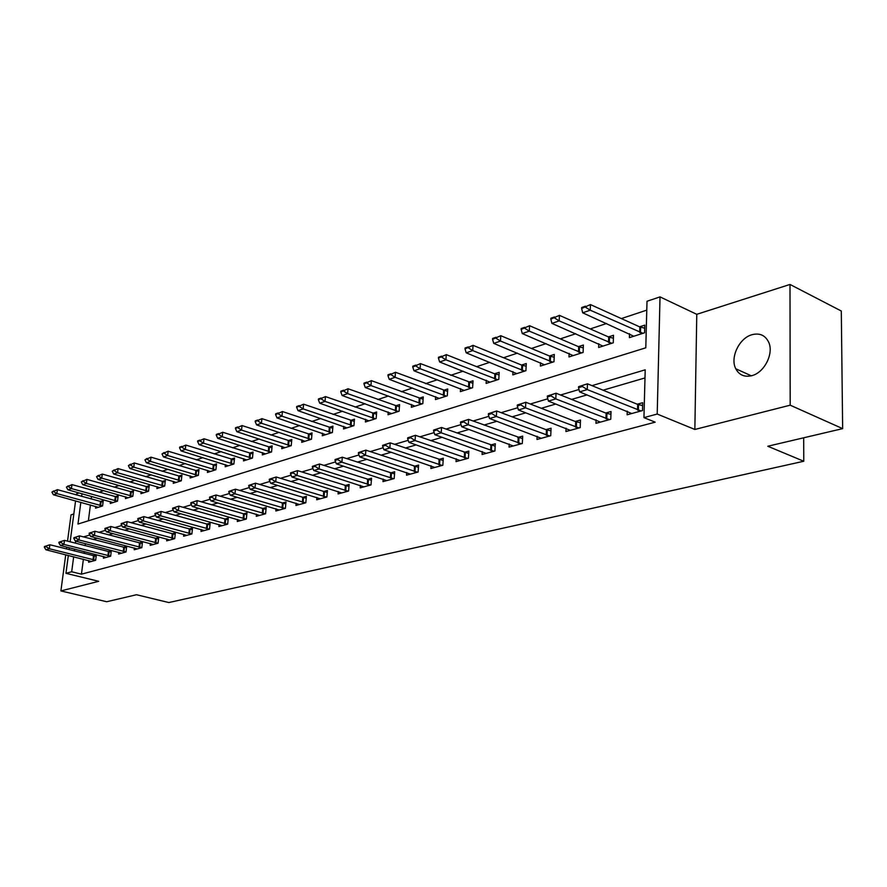 <?xml version="1.0" encoding="UTF-8"?>
<svg xmlns="http://www.w3.org/2000/svg" width="887" height="887" viewBox="0 0 887 887"><rect width="100%" height="100%" fill="white"/><g stroke="black" fill="none" stroke-linecap="round" stroke-linejoin="round"><path stroke-width="1.33" d="M752.01 334.698C739.215 338.036 729.879 357.694 735.766 368.759C739.126 375.035 744.47 377.341 751.766 375.678C764.195 372.773 773.952 353.78 768.785 342.426C765.414 335.341 759.826 332.758 752.01 334.698M80.839 502.308L77.978 524.029L645.791 347.815L647.011 301.27L660.017 296.89L657.212 414.041L643.951 417.622L645.204 369.824L591.984 385.645M696.772 314.32L694.854 429.463L790.184 405.182L842.65 428.632L841.297 311.015L789.995 284.45L696.772 314.32L660.017 296.89M73.832 513.961L71.038 514.848L67.534 541.148M76.36 494.924L76.493 493.882L79.231 492.95M646.778 310.128L621.366 318.577M606.597 323.489L590.265 328.922M575.774 333.734L560.307 338.878M546.07 343.613L531.424 348.48M517.431 353.126L503.561 357.738M489.812 362.306L476.663 366.675M463.147 371.176L450.685 375.312M437.391 379.736L425.583 383.661M412.51 388.007L401.301 391.732M388.439 396.012L377.818 399.538M365.145 403.751L355.077 407.1M342.604 411.246L333.046 414.417M320.772 418.498L311.703 421.513M299.618 425.538L291.003 428.399M279.095 432.357L270.934 435.062M259.204 438.965L251.453 441.538M239.889 445.385L232.538 447.824M221.14 451.616L214.177 453.933M202.935 457.67L196.326 459.865M185.239 463.546L178.974 465.631M168.042 469.267L162.099 471.241M151.322 474.833L145.69 476.696M135.046 480.233L129.713 482.007M119.213 485.499L114.157 487.174M103.801 490.622L99.011 492.218M790.184 405.182L789.995 284.45M66.747 547.091L66.503 548.964M65.727 554.763L60.904 590.93L98.712 581.307L65.948 573.324L68.332 555.417M842.65 428.632L767.787 446.239L803.777 461.251L168.818 602.55L136.498 594.733L106.706 601.741L60.904 590.93M91.538 496.387L91.195 499.037M90.43 504.947L88.367 520.802M95.785 506.422L95.552 508.173L102.582 505.934L103.269 500.556L100.209 501.543M110.52 501.665L110.298 503.461L117.505 501.166L118.193 495.722L115.077 496.731M125.655 496.798L125.422 498.638L132.828 496.265L133.493 490.766L130.334 491.786M141.177 491.786L140.944 493.671L148.55 491.243L149.216 485.666L145.989 486.719M157.121 486.653L156.888 488.582L164.694 486.087L165.359 480.444L162.077 481.508M173.497 481.364L173.264 483.348L181.292 480.787L181.935 475.066L178.597 476.153M190.328 475.942L190.095 477.971L198.344 475.343L198.976 469.556L195.572 470.653M207.625 470.354L207.392 472.449L215.874 469.744L216.506 463.879L213.035 464.999M225.409 464.622L225.187 466.762L233.902 463.979L234.523 458.036L230.986 459.178M243.714 458.712L243.493 460.918L252.462 458.058L253.061 452.026L249.458 453.202M262.552 452.625L262.33 454.898L271.566 451.949L272.154 445.851L268.473 447.037M281.944 446.361L281.722 448.711L291.235 445.662L291.812 439.475L288.053 440.695M301.924 439.908L301.702 442.325L311.503 439.198L312.069 432.923L308.232 434.164M322.502 433.255L322.291 435.75L332.392 432.523L332.935 426.159L329.022 427.423M343.735 426.392L343.513 428.964L353.935 425.638L354.467 419.185L350.465 420.482M365.621 419.318L365.411 421.968L376.166 418.531L376.676 411.989L372.584 413.309M388.218 412.012L388.007 414.75L399.117 411.202L399.593 404.561L395.425 405.913M411.546 404.461L411.335 407.299L422.811 403.64L423.276 396.899L418.997 398.285M435.639 396.655L435.439 399.605L447.292 395.813L447.735 388.972L443.367 390.391M460.541 388.584L460.353 391.644L472.616 387.73L473.026 380.778L468.547 382.23M486.298 380.235L486.12 383.417L498.804 379.359L499.193 372.307L494.602 373.793M512.952 371.598L512.786 374.891L525.913 370.699L526.268 363.537L521.567 365.056M540.549 362.639L540.394 366.076L553.987 361.73L554.308 354.445L549.496 356.009M569.144 353.359L568.988 356.94L583.092 352.438L583.369 345.032L578.435 346.64M598.769 343.724L598.636 347.471L613.261 342.803L613.505 335.275L608.438 336.916M629.515 333.723L629.404 337.648L644.583 332.791L644.782 325.141L639.571 326.826M83.378 559.209L81.438 574.166L655.171 422.168L643.951 417.622M644.993 377.929L603.071 390.202M587.061 394.881L571.594 399.416M555.872 404.017L541.292 408.275M525.847 412.799L512.109 416.823M496.931 421.27L483.98 425.05M469.057 429.419L456.849 432.989M442.169 437.291L430.672 440.662M416.225 444.886L405.381 448.057M391.156 452.226L380.933 455.208M366.941 459.311L357.306 462.127M343.535 466.163L334.443 468.824M320.883 472.793L312.324 475.299M298.963 479.202L290.892 481.563M277.731 485.422L270.125 487.639M257.152 491.442L250.001 493.538M237.217 497.274L230.476 499.248M217.869 502.94L211.527 504.792M199.109 508.428L193.144 510.18M180.881 513.761L175.282 515.402M163.197 518.939L157.93 520.481M146 523.973L141.055 525.414M129.291 528.863L124.657 530.215M113.048 533.619L108.702 534.894M97.237 538.243L93.179 539.429M85.396 543.653L85.141 545.671M84.376 551.581L84.132 553.444M88.811 560.573L88.6 562.225L95.652 560.296L96.35 554.807L93.091 555.717M103.613 556.482L103.391 558.178L110.642 556.193L111.33 550.639L108.014 551.559M118.803 552.279L118.592 554.02L126.021 551.98L126.708 546.359L123.337 547.301M134.403 547.966L134.181 549.752L141.82 547.656L142.497 541.957L139.071 542.922M150.424 543.531L150.202 545.361L158.052 543.21L158.729 537.444L155.236 538.42M166.889 538.986L166.667 540.859L174.728 538.642L175.393 532.799L171.845 533.797M183.809 534.307L183.587 536.225L191.88 533.952L192.534 528.031L188.92 529.04M201.205 529.484L200.994 531.457L209.52 529.118L210.164 523.119L206.471 524.15M219.1 524.527L218.889 526.556L227.671 524.15L228.292 518.075L224.544 519.117M237.528 519.427L237.306 521.512L246.342 519.039L246.963 512.874L243.138 513.939M256.487 514.183L256.276 516.323L265.579 513.773L266.189 507.53L262.286 508.617M276.023 508.772L275.813 510.979L285.392 508.351L285.98 502.009L281.999 503.117M296.147 503.195L295.936 505.468L305.815 502.763L306.392 496.332L302.334 497.463M316.892 497.441L316.692 499.78L326.882 496.997L327.436 490.478L323.289 491.631M338.291 491.509L338.091 493.926L348.602 491.043L349.145 484.435L344.91 485.61M360.377 485.377L360.177 487.872L371.021 484.901L371.542 478.193L367.218 479.401M383.173 479.058L382.973 481.63L394.183 478.57L394.682 471.751L390.258 472.982M406.712 472.516L406.523 475.188L418.11 472.017L418.586 465.098L414.063 466.351M431.049 465.764L430.871 468.524L442.846 465.243L443.289 458.213L438.677 459.499M456.217 458.767L456.04 461.628L468.425 458.235L468.846 451.106L464.123 452.414M482.251 451.527L482.084 454.499L494.902 450.995L495.301 443.744L490.456 445.086M509.205 444.032L509.038 447.115L522.321 443.489L522.687 436.116L517.731 437.491M537.123 436.26L536.968 439.475L550.738 435.705L551.06 428.21L545.982 429.63M566.061 428.199L565.917 431.548L580.198 427.634L580.486 420.017L575.286 421.469M596.075 419.828L595.953 423.321L610.766 419.274L611.021 411.524L605.677 413.009M627.231 411.136L627.12 414.794L642.498 410.581L642.709 402.698L637.232 404.228M803.777 461.251L803.689 437.801M694.854 429.463L657.212 414.041M81.438 574.166L71.681 571.771L65.948 573.324M81.97 493.715L81.615 496.387M69.097 549.63L69.341 547.756M70.14 541.813L75.572 500.867M75.717 541.159L75.45 543.188M74.674 549.108L74.419 550.982M73.665 556.759L71.681 571.771M579.011 389.515L560.54 395.003M547.811 398.795L530.282 404.006M517.786 407.721L501.144 412.666M488.881 416.325L473.059 421.026M461.018 424.607L445.973 429.075M434.142 432.601L419.839 436.847M408.22 440.307L394.604 444.354M383.173 447.758L370.223 451.605M358.991 454.953L346.651 458.623M335.608 461.905L323.855 465.398M312.989 468.635L301.791 471.962M291.091 475.144L280.425 478.315M269.903 481.453L259.725 484.479M249.358 487.562L239.667 490.444M229.456 493.482L220.209 496.232M210.152 499.226L201.338 501.842M191.426 504.792L183.01 507.297M173.253 510.202L165.226 512.586M155.602 515.447L147.941 517.731M138.45 520.547L131.143 522.72M121.785 525.503L114.811 527.577M105.586 530.326L98.923 532.3M89.82 535.016L83.467 536.901M44.439 546.525L44.35 547.19L46.069 546.68L46.168 546.015L44.439 546.525L49.883 544.751L96.162 556.293M46.168 546.015L49.883 544.751L49.339 548.754L95.663 560.24M91.461 561.449L45.891 549.774L49.339 548.754L46.069 546.68M44.35 547.19L45.891 549.774M103.069 502.109L57.4 489.668L56.868 493.593L53.42 494.78L98.246 507.309M53.719 490.888L51.912 492.141L57.4 489.668M102.493 505.956L56.868 493.593L53.63 491.542M53.42 494.78L51.912 492.141M58.974 542.179L58.886 542.855L60.66 542.323L60.748 541.647L58.974 542.179L64.507 540.371L111.141 552.157M60.748 541.647L64.507 540.371L63.964 544.43L110.642 556.149M106.307 557.38L60.416 545.483L63.964 544.43L60.66 542.323M58.886 542.855L60.416 545.483M73.898 537.71L73.809 538.398L75.628 537.855L75.717 537.167L73.898 537.71L79.52 535.87L126.519 547.911M75.717 537.167L79.52 535.87L78.987 539.983L126.032 551.947M121.541 553.211L75.34 541.059L78.987 539.983L75.628 537.855M73.809 538.398L75.34 541.059M89.243 533.12L89.144 533.819L91.017 533.253L91.106 532.566L89.243 533.12L94.953 531.258L142.308 543.543M91.106 532.566L94.953 531.258L94.421 535.415L141.82 547.634M137.186 548.931L90.674 536.524L94.421 535.415L91.017 533.253M89.144 533.819L90.674 536.524M117.993 497.308L71.969 484.612L71.437 488.582L67.9 489.801L113.037 502.596M68.255 485.843L66.403 487.118L71.969 484.612M117.383 501.199L71.437 488.582L68.166 486.508M67.9 489.801L66.403 487.118M133.294 492.385L86.926 479.412L86.394 483.437L82.768 484.69L128.205 497.751M83.167 480.654L81.271 481.963L86.926 479.412M132.673 496.321L86.394 483.437L83.079 481.331M82.768 484.69L81.271 481.963M149.016 487.329L102.293 474.079L101.772 478.16L98.047 479.435L143.772 492.773M98.49 475.343L96.539 476.663L102.293 474.079M148.362 491.309L101.772 478.16L98.402 476.02M98.047 479.435L96.539 476.663M104.999 528.408L104.91 529.107L106.828 528.53L106.917 527.832L104.999 528.408L110.808 526.512L158.54 539.063M106.917 527.832L110.808 526.512L110.276 530.725L158.052 543.21M153.251 544.529L106.429 531.867L110.276 530.725L106.828 528.53M104.91 529.107L106.429 531.867M165.159 482.14L118.082 468.602L117.561 472.727L113.724 474.046L159.771 487.662M114.235 469.866L112.239 471.219L118.082 468.602M164.483 486.154L117.561 472.727L114.146 470.553M113.724 474.046L112.239 471.219M121.209 523.552L121.12 524.261L123.093 523.674L123.182 522.964L121.209 523.552L127.107 521.623L175.205 534.451M123.182 522.964L127.107 521.623L126.586 525.902L174.717 538.653M169.772 540.006L122.628 527.066L126.586 525.902L123.093 523.674M121.12 524.261L122.628 527.066M137.873 518.562L137.784 519.283L139.813 518.684L139.902 517.964L137.873 518.562L143.882 516.611L192.346 529.716M139.902 517.964L143.882 516.611L143.361 520.935L191.825 533.963M186.736 535.36L139.292 522.144L143.361 520.935L139.813 518.684M137.784 519.283L139.292 522.144M155.025 513.44L154.937 514.161L157.032 513.54L157.11 512.808L155.025 513.44L161.135 511.444L209.975 524.849M157.11 512.808L161.135 511.444L160.625 515.824L209.421 529.151M204.198 530.581L156.434 517.066L160.625 515.824L157.032 513.54M154.937 514.161L156.434 517.066M172.677 508.151L172.588 508.894L174.739 508.251L174.828 507.508L172.677 508.151L178.897 506.122L228.114 519.849M174.828 507.508L178.897 506.122L178.398 510.568L227.538 524.195M222.149 525.669L174.085 511.843L178.398 510.568L174.739 508.251M172.588 508.894L174.085 511.843M190.86 502.707L190.772 503.461L192.989 502.796L193.078 502.042L190.86 502.707L197.191 500.645L246.786 514.693M193.078 502.042L197.191 500.645L196.703 505.158L246.165 519.083M240.632 520.602L192.257 506.466L196.703 505.158L192.989 502.796M190.772 503.461L192.257 506.466M181.735 476.807L134.303 462.97L133.793 467.15L129.857 468.502L176.191 482.417M130.422 464.245L128.36 465.631L134.303 462.97M181.037 480.865L133.793 467.15L130.334 464.943M129.857 468.502L128.36 465.631M198.788 471.33L150.99 457.171L150.48 461.406L146.433 462.803L193.067 477.029M147.054 458.468L144.947 459.876L150.99 457.171M198.045 475.432L150.48 461.406L146.976 459.178M146.433 462.803L144.947 459.876M216.306 465.686L168.153 451.217L167.654 455.508L163.485 456.938L210.419 471.485M164.173 452.525L162.011 453.967L168.153 451.217M215.541 469.844L167.654 455.508L164.095 453.246M163.485 456.938L162.011 453.967M234.334 459.898L185.815 445.074L185.316 449.432L181.037 450.906L228.269 465.786M181.791 446.405L179.651 447.148L179.562 447.88L185.815 445.074M233.536 464.101L185.316 449.432L181.702 447.137M181.037 450.906L179.562 447.88M252.873 453.933L203.999 438.766L203.511 443.167L199.098 444.686L246.63 459.921M199.93 440.107L197.723 440.872L197.635 441.604L203.999 438.766M252.041 458.191L203.511 443.167L199.841 440.85M199.098 444.686L197.635 441.604M209.587 497.108L209.509 497.862L211.793 497.186L211.871 496.421L209.587 497.108L216.04 495.001L266 509.382M211.871 496.421L216.04 495.001L215.552 499.581L265.357 513.839M259.647 515.402L210.973 500.933L215.552 499.581L211.793 497.186M209.509 497.862L210.973 500.933M271.965 447.802L222.726 432.257L222.249 436.726L217.703 438.289L265.523 453.878M218.601 433.621L216.339 434.408L216.251 435.151L222.726 432.257M271.1 452.104L222.249 436.726L218.524 434.364M217.703 438.289L216.251 435.151M228.89 491.331L228.813 492.097L231.174 491.398L231.252 490.622L228.89 491.331L235.465 489.18L285.802 503.916M231.252 490.622L235.465 489.18L234.988 493.826L285.126 508.428M279.25 510.036L230.276 495.223L234.988 493.826L231.174 491.398M228.813 492.097L230.276 495.223M291.623 441.482L242.018 425.56L241.552 430.095L236.862 431.703L284.971 447.669M237.849 426.935L235.51 427.756L235.432 428.51L242.018 425.56M290.714 445.828L241.552 430.095L237.771 427.689M236.862 431.703L235.432 428.51M248.803 485.366L248.726 486.154L251.154 485.433L251.232 484.646L248.803 485.366L255.5 483.182L306.215 498.283M251.232 484.646L255.5 483.182L255.035 487.894L305.494 502.84M299.44 504.503L250.167 489.336L255.035 487.894L251.154 485.433M248.726 486.154L250.167 489.336M311.88 434.974L261.909 418.653L261.454 423.243L256.62 424.906L305.017 441.26M257.696 420.05L255.279 420.881L255.201 421.647L261.909 418.653M310.938 439.375L261.454 423.243L257.618 420.815M256.62 424.906L255.201 421.647M269.338 479.224L269.26 480.022L271.777 479.268L271.854 478.47L269.338 479.224L276.179 476.995L327.259 492.485M271.854 478.47L276.179 476.995L275.724 481.774L326.505 497.097M320.251 498.804L270.701 483.26L275.724 481.774L271.777 479.268M269.26 480.022L270.701 483.26M332.758 428.266L282.432 411.535L281.977 416.191L276.999 417.899L325.673 434.663M278.163 412.943L275.669 413.808L275.591 414.584L282.432 411.535M331.771 432.723L281.977 416.191L278.086 413.719M276.999 417.899L275.591 414.584M290.548 472.882L290.47 473.68L293.065 472.915L293.131 472.106L290.548 472.882L297.511 470.609L348.979 486.486M293.131 472.106L297.511 470.609L297.067 475.454L348.17 491.165M341.728 492.928L291.89 476.995L297.067 475.454L293.065 472.915M290.47 473.68L291.89 476.995M354.29 421.358L303.598 404.184L303.166 408.907L298.021 410.67L346.961 427.867M299.274 405.603L296.713 406.501L296.635 407.288L303.598 404.184M353.259 425.86L303.166 408.907L299.207 406.39M298.021 410.67L296.635 407.288M312.446 466.329L312.368 467.15L315.04 466.351L315.118 465.531L312.446 466.329L319.553 464.012L371.387 480.31M315.118 465.531L319.553 464.012L319.12 468.935L370.533 485.045M363.881 486.863L313.765 470.52L319.12 468.935L315.04 466.351M312.368 467.15L313.765 470.52M376.498 414.218L325.451 396.589L325.03 401.39L319.719 403.208L368.925 420.848M321.083 398.03L318.422 398.95L318.355 399.749L325.451 396.589M375.423 418.775L325.03 401.39L321.005 398.828M319.719 403.208L318.355 399.749M335.064 459.555L334.998 460.386L337.759 459.566L337.836 458.723L335.064 459.555L342.327 457.193L394.527 473.924M337.836 458.723L342.327 457.193L341.905 462.194L393.628 478.714M386.754 480.599L336.373 463.834L341.905 462.194L337.759 459.566M334.998 460.386L336.373 463.834M358.459 452.558L358.392 453.401L361.253 452.547L361.319 451.694L358.459 452.558L365.865 450.141L418.431 467.338M361.319 451.694L365.865 450.141L365.466 455.219L417.489 472.183M410.382 474.135L359.745 456.916L365.466 455.219L361.253 452.547M358.392 453.401L359.745 456.916M382.663 445.318L382.596 446.172L385.557 445.285L385.623 444.431L382.663 445.318L390.225 442.857L443.145 460.519M385.623 444.431L390.225 442.857L389.848 448.013L442.147 465.431M434.796 467.449L383.916 449.764L389.848 448.013L385.557 445.285M382.596 446.172L383.916 449.764M407.698 437.823L407.643 438.688L410.703 437.779L410.77 436.903L407.698 437.823L415.438 435.306L468.713 453.479M410.77 436.903L415.438 435.306L415.072 440.54L467.649 458.446M460.054 460.53L408.94 442.358L415.072 440.54L410.703 437.779M407.643 438.688L408.94 442.358M433.643 430.051L433.588 430.938L436.759 429.995L436.814 429.108L433.643 430.051L441.549 427.49L495.168 446.194M436.814 429.108L441.549 427.49L441.205 432.812L494.048 451.228M486.176 453.379L434.852 434.697L441.205 432.812L436.759 429.995M433.588 430.938L434.852 434.697M460.53 422.012L460.475 422.911L463.757 421.924L463.812 421.026L460.53 422.012L468.613 419.385L522.565 438.644M463.812 421.026L468.613 419.385L468.292 424.795L521.379 443.744M513.229 445.973L461.695 426.747L468.292 424.795L463.757 421.924M460.475 422.911L461.695 426.747M488.404 413.675L488.349 414.584L491.764 413.564L491.819 412.643L488.404 413.675L496.676 410.98L546.459 429.807L550.949 430.827M491.819 412.643L496.676 410.98L496.376 416.491L549.696 435.994M541.258 438.3L489.546 418.509L496.376 416.491L491.764 413.564M488.349 414.584L489.546 418.509M517.332 405.015L517.276 405.947L520.824 404.882L520.869 403.951L517.332 405.015L525.803 402.266L575.752 421.658L580.386 422.722M520.869 403.951L525.803 402.266L525.525 407.865L579.056 427.955M570.308 430.35L518.429 409.96L525.525 407.865L520.824 404.882M517.276 405.947L518.429 409.96M547.368 396.023L547.323 396.977L551.004 395.868L551.049 394.926L547.368 396.023L556.049 393.207L606.154 413.198L610.921 414.318M551.049 394.926L556.049 393.207L555.794 398.906L609.513 419.606M600.432 422.101L548.421 401.09L555.794 398.906L551.004 395.868M547.323 396.977L548.421 401.09M578.579 386.688L578.546 387.652L582.371 386.499L582.404 385.535L578.579 386.688L587.471 383.794L637.709 404.417L642.631 405.592M582.404 385.535L587.471 383.794L587.261 389.593L641.146 410.958M631.71 413.53L579.599 391.866L587.261 389.593L582.371 386.499M578.546 387.652L579.599 391.866M399.427 406.856L348.026 388.75L347.626 393.617L342.127 395.502L391.599 413.608M343.602 390.213L340.852 391.167L340.785 391.976L348.026 388.75M398.296 411.468L347.626 393.617L343.524 391.023M342.127 395.502L340.785 391.976M423.11 399.261L371.354 380.645L370.966 385.59L365.289 387.541L415.005 406.135M366.874 382.131L364.036 383.117L363.969 383.938L371.354 380.645M421.924 403.918L370.966 385.59L366.808 382.951M365.289 387.541L363.969 383.938M447.58 391.4L395.48 372.274L395.103 377.297L389.238 379.314L439.187 398.407M390.934 373.771L388.007 374.791L387.941 375.622L395.48 372.274M446.338 396.123L395.103 377.297L390.879 374.613M389.238 379.314L387.941 375.622M472.882 383.284L420.438 363.603L420.083 368.704L414.007 370.788L464.178 390.424M415.837 365.122L412.799 366.176L412.743 367.03L420.438 363.603M471.585 388.062L420.083 368.704L415.781 365.976M414.007 370.788L412.743 367.03M499.048 374.891L494.868 373.893L446.272 354.634L445.939 359.812L439.653 361.974L490.034 382.164M441.615 356.175L438.477 357.261L438.411 358.126L446.272 354.634M497.685 379.714L445.939 359.812L441.56 357.04M439.653 361.974L438.411 358.126M526.135 366.209L521.833 365.167L473.037 345.342L472.727 350.598L466.207 352.838L516.788 373.615M468.314 346.895L465.065 348.026L465.01 348.901L473.037 345.342M524.705 371.088L472.727 350.598L468.258 347.771M466.207 352.838L465.01 348.901M554.187 357.206L549.763 356.119L500.778 335.707L500.49 341.051L493.737 343.38L544.485 364.768M495.999 337.282L492.618 338.457L492.573 339.344L500.778 335.707M552.69 362.151L500.49 341.051L495.944 338.18M493.737 343.38L492.573 339.344M583.258 347.892L578.701 346.75L529.561 325.717L529.295 331.15L522.277 333.567L573.179 355.598M524.705 327.314L521.201 328.534L521.157 329.432L529.561 325.717M581.684 352.882L529.295 331.15L524.66 328.223M522.277 333.567L521.157 329.432M613.416 338.224L608.704 337.038L559.42 315.351L559.176 320.872L551.902 323.378L602.938 346.096M554.497 316.969L550.871 318.233L550.827 319.154L559.42 315.351M611.753 343.28L559.176 320.872L554.464 317.89M551.902 323.378L550.827 319.154M644.705 328.201L639.849 326.948L590.443 304.574L590.232 310.195L582.67 312.801L633.795 336.24M585.453 306.215L581.672 307.534L581.639 308.465L590.443 304.574M642.953 333.312L590.232 310.195L585.42 307.157M582.67 312.801L581.639 308.465M93.645 559.908L94.155 555.961M93.002 559.764L93.512 555.827M100.453 501.61L99.954 505.479M101.085 501.754L100.597 505.623M108.591 555.805L109.09 551.803M107.937 555.661L108.436 551.67M123.925 551.592L124.413 547.545M123.26 551.448L123.759 547.412M139.669 547.268L140.157 543.166M139.004 547.124L139.492 543.032M115.31 496.798L114.822 500.712M115.953 496.942L115.465 500.856M130.566 491.853L130.09 495.822M131.221 492.008L130.733 495.966M146.233 486.786L145.756 490.799M146.887 486.941L146.41 490.943M155.846 542.822L156.323 538.675M155.181 542.678L155.657 538.531M162.31 481.574L161.844 485.632M162.975 481.73L162.498 485.788M172.466 538.254L172.943 534.063M171.79 538.11L172.266 533.907M189.552 533.564L190.029 529.306M188.876 533.42L189.352 529.162M207.137 528.741L207.591 524.428M206.449 528.585L206.915 524.272M225.209 523.773L225.664 519.405M224.522 523.618L224.976 519.25M243.825 518.662L244.269 514.238M243.127 518.507L243.57 514.072M178.841 476.23L178.376 480.344M179.507 476.386L179.041 480.499M195.816 470.731L195.362 474.889M196.493 470.886L196.027 475.055M213.279 465.076L212.825 469.29M213.955 465.243L213.501 469.456M231.23 459.255L230.786 463.535M231.917 459.433L231.474 463.701M249.713 453.279L249.269 457.614M250.4 453.457L249.957 457.781M262.984 513.396L263.428 508.905M262.286 513.24L262.729 508.739M268.728 447.126L268.295 451.505M269.426 447.292L268.994 451.683M282.731 507.985L283.164 503.428M282.022 507.807L282.454 503.251M288.308 440.784L287.898 445.23M289.007 440.961L288.597 445.407M303.077 502.397L303.498 497.773M302.367 502.219L302.777 497.596M308.488 434.242L308.077 438.755M309.197 434.43L308.787 438.943M324.054 496.631L324.465 491.941M323.334 496.454L323.744 491.764M329.288 427.512L328.889 432.091M329.997 427.7L329.598 432.279M345.697 490.688L346.085 485.932M344.976 490.511L345.365 485.754M350.731 420.571L350.343 425.206M351.44 420.76L351.064 425.405M368.038 484.557L368.415 479.734M367.296 484.369L367.673 479.545M372.85 413.409L372.485 418.11M373.571 413.608L373.205 418.309M391.1 478.226L391.455 473.325M390.358 478.038L390.723 473.137M414.928 471.673L415.271 466.706M414.185 471.485L414.528 466.507M439.564 464.91L439.885 459.865M438.81 464.71L439.132 459.666M465.032 457.914L465.342 452.791M464.278 457.714L464.588 452.581M491.398 450.674L491.686 445.462M490.633 450.463L490.921 445.252M518.707 443.178L518.973 437.879M517.93 442.968L518.196 437.668M546.991 435.417L547.235 430.029M546.215 435.195L546.459 429.807M576.317 427.357L576.539 421.879M575.541 427.135L575.752 421.658M606.752 418.997L606.941 413.431M605.965 418.764L606.154 413.198M638.341 410.326L638.496 404.66M637.542 410.082L637.709 404.417M395.68 406.013L395.325 410.792M396.411 406.213L396.057 410.991M419.263 398.374L418.93 403.219M419.994 398.585L419.662 403.43M443.633 390.491L443.312 395.402M444.365 390.701L444.054 395.624M468.813 382.33L468.513 387.331M469.567 382.552L469.267 387.541M494.868 373.893L494.591 378.971M495.622 374.126L495.345 379.192M521.833 365.167L521.578 370.322M522.598 365.4L522.332 370.544M549.763 356.119L549.53 361.353M550.528 356.363L550.295 361.597M578.701 346.75L578.49 352.072M579.477 346.994L579.266 352.316M608.704 337.038L608.526 342.449M609.48 337.293L609.302 342.692M639.849 326.948L639.693 332.459M640.625 327.214L640.481 332.714M735.766 368.759L751.289 375.811"/></g></svg>
